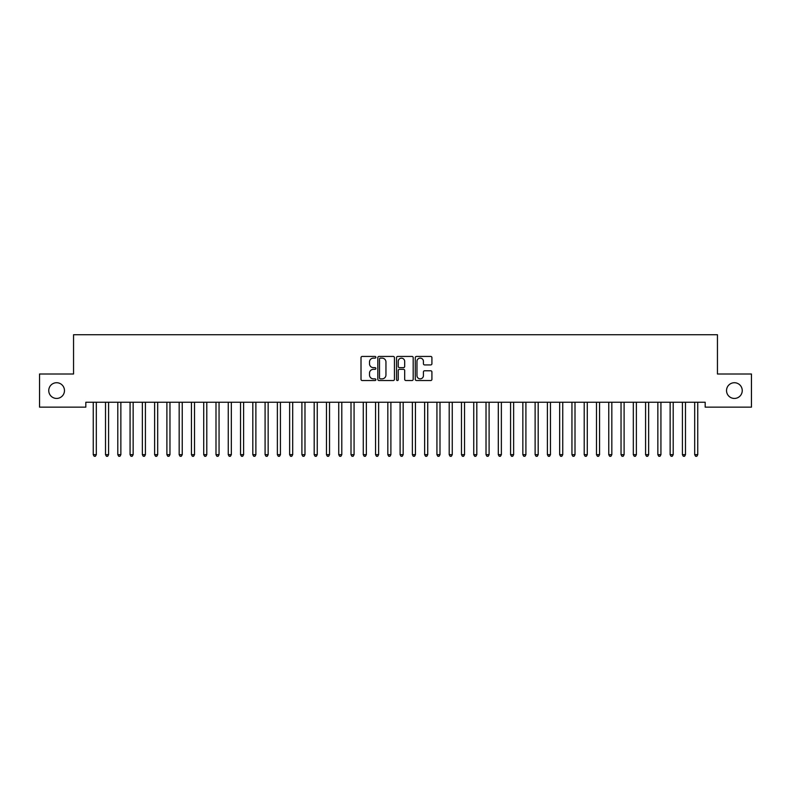<?xml version="1.0" encoding="UTF-8"?>
<svg xmlns="http://www.w3.org/2000/svg" width="791" height="791" viewBox="0 0 791 791"><rect width="100%" height="100%" fill="white"/><g stroke="black" fill="none" stroke-linecap="round" stroke-linejoin="round"><path stroke-width="1.19" d="M375.863 357.285A0.84 0.84 0 0 0 375.023 356.434L362.219 356.434A1.206 1.206 0 0 0 361.012 357.641L361.012 379.324A1.206 1.206 0 0 0 362.219 380.53L375.023 380.53A0.84 0.84 0 0 0 375.863 379.69A0.84 0.84 0 0 0 375.023 378.849L373.362 378.849A3.856 3.856 0 0 1 369.506 374.993L369.506 373.184A3.856 3.856 0 0 1 373.362 369.328L375.023 369.328A0.84 0.84 0 0 0 375.863 368.487A0.84 0.84 0 0 0 375.023 367.637L373.362 367.637A3.856 3.856 0 0 1 369.506 363.791L369.506 361.981A3.856 3.856 0 0 1 373.362 358.125L375.023 358.125A0.84 0.84 0 0 0 375.863 357.285M726.534 390.576A7.851 7.851 0 0 0 734.384 398.437A7.851 7.851 0 0 0 742.245 390.576A7.851 7.851 0 0 0 734.384 382.725A7.851 7.851 0 0 0 726.534 390.576M48.755 390.576A7.851 7.851 0 0 0 56.616 398.437A7.851 7.851 0 0 0 64.467 390.576A7.851 7.851 0 0 0 56.616 382.725A7.851 7.851 0 0 0 48.755 390.576M430.709 364.928A1.206 1.206 0 0 0 431.916 363.722L431.916 357.641A1.206 1.206 0 0 0 430.709 356.434L416.491 356.434A1.206 1.206 0 0 0 415.285 357.641L415.285 379.324A1.206 1.206 0 0 0 416.491 380.53L430.709 380.53A1.206 1.206 0 0 0 431.916 379.324L431.916 371.978A1.206 1.206 0 0 0 430.709 370.771L424.629 370.771A1.206 1.206 0 0 0 423.422 371.978L423.422 375.626A3.223 3.223 0 0 1 420.199 378.849A3.223 3.223 0 0 1 416.976 375.626L416.976 361.349A3.223 3.223 0 0 1 420.199 358.125A3.223 3.223 0 0 1 423.422 361.349L423.422 363.722A1.206 1.206 0 0 0 424.629 364.928L430.709 364.928M705.177 402.243L85.823 402.243L85.823 407.147L39.55 407.147L39.55 374.005L73.553 374.005L73.553 334.731L717.447 334.731L717.447 374.005L751.45 374.005L751.45 407.147L705.177 407.147L705.177 402.243M394.442 357.641A1.206 1.206 0 0 0 393.246 356.434L379.027 356.434A1.206 1.206 0 0 0 377.821 357.641L377.821 379.324A1.206 1.206 0 0 0 379.027 380.53L393.246 380.53A1.206 1.206 0 0 0 394.442 379.324L394.442 357.641M397.754 356.434L411.973 356.434A1.206 1.206 0 0 1 413.179 357.641L413.179 379.324A1.206 1.206 0 0 1 411.973 380.53L405.892 380.53A1.206 1.206 0 0 1 404.685 379.324L404.685 370.534A1.206 1.206 0 0 0 403.479 369.328L399.445 369.328A1.206 1.206 0 0 0 398.239 370.534L398.239 379.69A0.84 0.84 0 0 1 397.398 380.53A0.84 0.84 0 0 1 396.558 379.69L396.558 357.641A1.206 1.206 0 0 1 397.754 356.434M380.352 358.125A0.84 0.84 0 0 0 379.502 358.966L379.502 377.999A0.84 0.84 0 0 0 380.352 378.849L382.093 378.849A3.856 3.856 0 0 0 385.949 374.993L385.949 361.981A3.856 3.856 0 0 0 382.093 358.125L380.352 358.125M404.685 361.408A3.223 3.223 0 0 0 401.462 358.185A3.223 3.223 0 0 0 398.239 361.408L398.239 366.441A1.206 1.206 0 0 0 399.445 367.637L403.479 367.637A1.206 1.206 0 0 0 404.685 366.441L404.685 361.408M93.091 402.243L93.16 402.421A1.226 1.226 0 0 1 93.249 402.876L93.249 454.677L96.314 454.677L96.314 402.876A1.226 1.226 0 0 1 96.403 402.421L96.482 402.243M96.314 454.677L95.395 456.269L94.169 456.269L93.249 454.677M105.361 402.243L105.43 402.421A1.226 1.226 0 0 1 105.519 402.876L105.519 454.677L108.594 454.677L108.594 402.876A1.226 1.226 0 0 1 108.683 402.421L108.753 402.243M108.594 454.677L107.675 456.269L106.449 456.269L105.519 454.677M117.632 402.243L117.711 402.421A1.226 1.226 0 0 1 117.8 402.876L117.8 454.677L120.865 454.677L120.865 402.876A1.226 1.226 0 0 1 120.954 402.421L121.023 402.243M120.865 454.677L119.945 456.269L118.719 456.269L117.8 454.677M129.912 402.243L129.981 402.421A1.226 1.226 0 0 1 130.07 402.876L130.07 454.677L133.145 454.677L133.145 402.876A1.226 1.226 0 0 1 133.224 402.421L133.303 402.243M133.145 454.677L132.216 456.269L130.99 456.269L130.07 454.677M142.182 402.243L142.261 402.421A1.226 1.226 0 0 1 142.35 402.876L142.35 454.677L145.415 454.677L145.415 402.876A1.226 1.226 0 0 1 145.504 402.421L145.574 402.243M145.415 454.677L144.496 456.269L143.27 456.269L142.35 454.677M154.463 402.243L154.532 402.421A1.226 1.226 0 0 1 154.621 402.876L154.621 454.677L157.686 454.677L157.686 402.876A1.226 1.226 0 0 1 157.775 402.421L157.854 402.243M157.686 454.677L156.766 456.269L155.54 456.269L154.621 454.677M166.733 402.243L166.802 402.421A1.226 1.226 0 0 1 166.891 402.876L166.891 454.677L169.966 454.677L169.966 402.876A1.226 1.226 0 0 1 170.055 402.421L170.124 402.243M169.966 454.677L169.047 456.269L167.811 456.269L166.891 454.677M179.003 402.243L179.082 402.421A1.226 1.226 0 0 1 179.171 402.876L179.171 454.677L182.237 454.677L182.237 402.876A1.226 1.226 0 0 1 182.326 402.421L182.395 402.243M182.237 454.677L181.317 456.269L180.091 456.269L179.171 454.677M191.284 402.243L191.353 402.421A1.226 1.226 0 0 1 191.442 402.876L191.442 454.677L194.507 454.677L194.507 402.876A1.226 1.226 0 0 1 194.596 402.421L194.675 402.243M194.507 454.677L193.587 456.269L192.361 456.269L191.442 454.677M203.554 402.243L203.623 402.421A1.226 1.226 0 0 1 203.712 402.876L203.712 454.677L206.787 454.677L206.787 402.876A1.226 1.226 0 0 1 206.876 402.421L206.945 402.243M206.787 454.677L205.868 456.269L204.642 456.269L203.712 454.677M215.834 402.243L215.903 402.421A1.226 1.226 0 0 1 215.992 402.876L215.992 454.677L219.058 454.677L219.058 402.876A1.226 1.226 0 0 1 219.147 402.421L219.216 402.243M219.058 454.677L218.138 456.269L216.912 456.269L215.992 454.677M228.105 402.243L228.174 402.421A1.226 1.226 0 0 1 228.263 402.876L228.263 454.677L231.338 454.677L231.338 402.876A1.226 1.226 0 0 1 231.427 402.421L231.496 402.243M231.338 454.677L230.408 456.269L229.182 456.269L228.263 454.677M240.375 402.243L240.454 402.421A1.226 1.226 0 0 1 240.543 402.876L240.543 454.677L243.608 454.677L243.608 402.876A1.226 1.226 0 0 1 243.697 402.421L243.766 402.243M243.608 454.677L242.689 456.269L241.463 456.269L240.543 454.677M252.655 402.243L252.725 402.421A1.226 1.226 0 0 1 252.813 402.876L252.813 454.677L255.879 454.677L255.879 402.876A1.226 1.226 0 0 1 255.968 402.421L256.047 402.243M255.879 454.677L254.959 456.269L253.733 456.269L252.813 454.677M264.926 402.243L264.995 402.421A1.226 1.226 0 0 1 265.084 402.876L265.084 454.677L268.159 454.677L268.159 402.876A1.226 1.226 0 0 1 268.248 402.421L268.317 402.243M268.159 454.677L267.239 456.269L266.003 456.269L265.084 454.677M277.196 402.243L277.275 402.421A1.226 1.226 0 0 1 277.364 402.876L277.364 454.677L280.429 454.677L280.429 402.876A1.226 1.226 0 0 1 280.518 402.421L280.587 402.243M280.429 454.677L279.51 456.269L278.284 456.269L277.364 454.677M289.476 402.243L289.546 402.421A1.226 1.226 0 0 1 289.635 402.876L289.635 454.677L292.7 454.677L292.7 402.876A1.226 1.226 0 0 1 292.789 402.421L292.868 402.243M292.7 454.677L291.78 456.269L290.554 456.269L289.635 454.677M301.747 402.243L301.826 402.421A1.226 1.226 0 0 1 301.905 402.876L301.905 454.677L304.98 454.677L304.98 402.876A1.226 1.226 0 0 1 305.069 402.421L305.138 402.243M304.98 454.677L304.06 456.269L302.834 456.269L301.905 454.677M314.027 402.243L314.096 402.421A1.226 1.226 0 0 1 314.185 402.876L314.185 454.677L317.25 454.677L317.25 402.876A1.226 1.226 0 0 1 317.339 402.421L317.418 402.243M317.25 454.677L316.331 456.269L315.105 456.269L314.185 454.677M326.297 402.243L326.367 402.421A1.226 1.226 0 0 1 326.456 402.876L326.456 454.677L329.531 454.677L329.531 402.876A1.226 1.226 0 0 1 329.62 402.421L329.689 402.243M329.531 454.677L328.601 456.269L327.375 456.269L326.456 454.677M338.568 402.243L338.647 402.421A1.226 1.226 0 0 1 338.736 402.876L338.736 454.677L341.801 454.677L341.801 402.876A1.226 1.226 0 0 1 341.89 402.421L341.959 402.243M341.801 454.677L340.881 456.269L339.655 456.269L338.736 454.677M350.848 402.243L350.917 402.421A1.226 1.226 0 0 1 351.006 402.876L351.006 454.677L354.071 454.677L354.071 402.876A1.226 1.226 0 0 1 354.16 402.421L354.239 402.243M354.071 454.677L353.152 456.269L351.926 456.269L351.006 454.677M363.118 402.243L363.188 402.421A1.226 1.226 0 0 1 363.277 402.876L363.277 454.677L366.352 454.677L366.352 402.876A1.226 1.226 0 0 1 366.441 402.421L366.51 402.243M366.352 454.677L365.432 456.269L364.196 456.269L363.277 454.677M375.389 402.243L375.468 402.421A1.226 1.226 0 0 1 375.557 402.876L375.557 454.677L378.622 454.677L378.622 402.876A1.226 1.226 0 0 1 378.711 402.421L378.78 402.243M378.622 454.677L377.702 456.269L376.476 456.269L375.557 454.677M387.669 402.243L387.738 402.421A1.226 1.226 0 0 1 387.827 402.876L387.827 454.677L390.892 454.677L390.892 402.876A1.226 1.226 0 0 1 390.981 402.421L391.061 402.243M390.892 454.677L389.973 456.269L388.747 456.269L387.827 454.677M399.939 402.243L400.019 402.421A1.226 1.226 0 0 1 400.108 402.876L400.108 454.677L403.173 454.677L403.173 402.876A1.226 1.226 0 0 1 403.262 402.421L403.331 402.243M403.173 454.677L402.253 456.269L401.027 456.269L400.108 454.677M412.22 402.243L412.289 402.421A1.226 1.226 0 0 1 412.378 402.876L412.378 454.677L415.443 454.677L415.443 402.876A1.226 1.226 0 0 1 415.532 402.421L415.611 402.243M415.443 454.677L414.524 456.269L413.298 456.269L412.378 454.677M424.49 402.243L424.559 402.421A1.226 1.226 0 0 1 424.648 402.876L424.648 454.677L427.723 454.677L427.723 402.876A1.226 1.226 0 0 1 427.812 402.421L427.882 402.243M427.723 454.677L426.804 456.269L425.568 456.269L424.648 454.677M436.761 402.243L436.84 402.421A1.226 1.226 0 0 1 436.929 402.876L436.929 454.677L439.994 454.677L439.994 402.876A1.226 1.226 0 0 1 440.083 402.421L440.152 402.243M439.994 454.677L439.074 456.269L437.848 456.269L436.929 454.677M449.041 402.243L449.11 402.421A1.226 1.226 0 0 1 449.199 402.876L449.199 454.677L452.264 454.677L452.264 402.876A1.226 1.226 0 0 1 452.353 402.421L452.432 402.243M452.264 454.677L451.345 456.269L450.119 456.269L449.199 454.677M461.311 402.243L461.38 402.421A1.226 1.226 0 0 1 461.469 402.876L461.469 454.677L464.544 454.677L464.544 402.876A1.226 1.226 0 0 1 464.633 402.421L464.703 402.243M464.544 454.677L463.625 456.269L462.399 456.269L461.469 454.677M473.582 402.243L473.661 402.421A1.226 1.226 0 0 1 473.75 402.876L473.75 454.677L476.815 454.677L476.815 402.876A1.226 1.226 0 0 1 476.904 402.421L476.973 402.243M476.815 454.677L475.895 456.269L474.669 456.269L473.75 454.677M485.862 402.243L485.931 402.421A1.226 1.226 0 0 1 486.02 402.876L486.02 454.677L489.095 454.677L489.095 402.876A1.226 1.226 0 0 1 489.174 402.421L489.253 402.243M489.095 454.677L488.166 456.269L486.94 456.269L486.02 454.677M498.132 402.243L498.211 402.421A1.226 1.226 0 0 1 498.3 402.876L498.3 454.677L501.365 454.677L501.365 402.876A1.226 1.226 0 0 1 501.454 402.421L501.524 402.243M501.365 454.677L500.446 456.269L499.22 456.269L498.3 454.677M510.413 402.243L510.482 402.421A1.226 1.226 0 0 1 510.571 402.876L510.571 454.677L513.636 454.677L513.636 402.876A1.226 1.226 0 0 1 513.725 402.421L513.804 402.243M513.636 454.677L512.716 456.269L511.49 456.269L510.571 454.677M522.683 402.243L522.752 402.421A1.226 1.226 0 0 1 522.841 402.876L522.841 454.677L525.916 454.677L525.916 402.876A1.226 1.226 0 0 1 526.005 402.421L526.074 402.243M525.916 454.677L524.997 456.269L523.761 456.269L522.841 454.677M534.953 402.243L535.032 402.421A1.226 1.226 0 0 1 535.121 402.876L535.121 454.677L538.187 454.677L538.187 402.876A1.226 1.226 0 0 1 538.275 402.421L538.345 402.243M538.187 454.677L537.267 456.269L536.041 456.269L535.121 454.677M547.234 402.243L547.303 402.421A1.226 1.226 0 0 1 547.392 402.876L547.392 454.677L550.457 454.677L550.457 402.876A1.226 1.226 0 0 1 550.546 402.421L550.625 402.243M550.457 454.677L549.537 456.269L548.311 456.269L547.392 454.677M559.504 402.243L559.573 402.421A1.226 1.226 0 0 1 559.662 402.876L559.662 454.677L562.737 454.677L562.737 402.876A1.226 1.226 0 0 1 562.826 402.421L562.895 402.243M562.737 454.677L561.818 456.269L560.592 456.269L559.662 454.677M571.784 402.243L571.853 402.421A1.226 1.226 0 0 1 571.942 402.876L571.942 454.677L575.008 454.677L575.008 402.876A1.226 1.226 0 0 1 575.097 402.421L575.166 402.243M575.008 454.677L574.088 456.269L572.862 456.269L571.942 454.677M584.055 402.243L584.124 402.421A1.226 1.226 0 0 1 584.213 402.876L584.213 454.677L587.288 454.677L587.288 402.876A1.226 1.226 0 0 1 587.377 402.421L587.446 402.243M587.288 454.677L586.358 456.269L585.132 456.269L584.213 454.677M596.325 402.243L596.404 402.421A1.226 1.226 0 0 1 596.493 402.876L596.493 454.677L599.558 454.677L599.558 402.876A1.226 1.226 0 0 1 599.647 402.421L599.716 402.243M599.558 454.677L598.639 456.269L597.413 456.269L596.493 454.677M608.605 402.243L608.675 402.421A1.226 1.226 0 0 1 608.763 402.876L608.763 454.677L611.829 454.677L611.829 402.876A1.226 1.226 0 0 1 611.918 402.421L611.997 402.243M611.829 454.677L610.909 456.269L609.683 456.269L608.763 454.677M620.876 402.243L620.945 402.421A1.226 1.226 0 0 1 621.034 402.876L621.034 454.677L624.109 454.677L624.109 402.876A1.226 1.226 0 0 1 624.198 402.421L624.267 402.243M624.109 454.677L623.189 456.269L621.953 456.269L621.034 454.677M633.146 402.243L633.225 402.421A1.226 1.226 0 0 1 633.314 402.876L633.314 454.677L636.379 454.677L636.379 402.876A1.226 1.226 0 0 1 636.468 402.421L636.537 402.243M636.379 454.677L635.46 456.269L634.234 456.269L633.314 454.677M645.426 402.243L645.496 402.421A1.226 1.226 0 0 1 645.585 402.876L645.585 454.677L648.65 454.677L648.65 402.876A1.226 1.226 0 0 1 648.739 402.421L648.818 402.243M648.65 454.677L647.73 456.269L646.504 456.269L645.585 454.677M657.697 402.243L657.776 402.421A1.226 1.226 0 0 1 657.855 402.876L657.855 454.677L660.93 454.677L660.93 402.876A1.226 1.226 0 0 1 661.019 402.421L661.088 402.243M660.93 454.677L660.01 456.269L658.784 456.269L657.855 454.677M669.977 402.243L670.046 402.421A1.226 1.226 0 0 1 670.135 402.876L670.135 454.677L673.2 454.677L673.2 402.876A1.226 1.226 0 0 1 673.289 402.421L673.368 402.243M673.2 454.677L672.281 456.269L671.055 456.269L670.135 454.677M682.247 402.243L682.317 402.421A1.226 1.226 0 0 1 682.406 402.876L682.406 454.677L685.481 454.677L685.481 402.876A1.226 1.226 0 0 1 685.57 402.421L685.639 402.243M685.481 454.677L684.551 456.269L683.325 456.269L682.406 454.677M694.518 402.243L694.597 402.421A1.226 1.226 0 0 1 694.686 402.876L694.686 454.677L697.751 454.677L697.751 402.876A1.226 1.226 0 0 1 697.84 402.421L697.909 402.243M697.751 454.677L696.831 456.269L695.605 456.269L694.686 454.677"/></g></svg>
